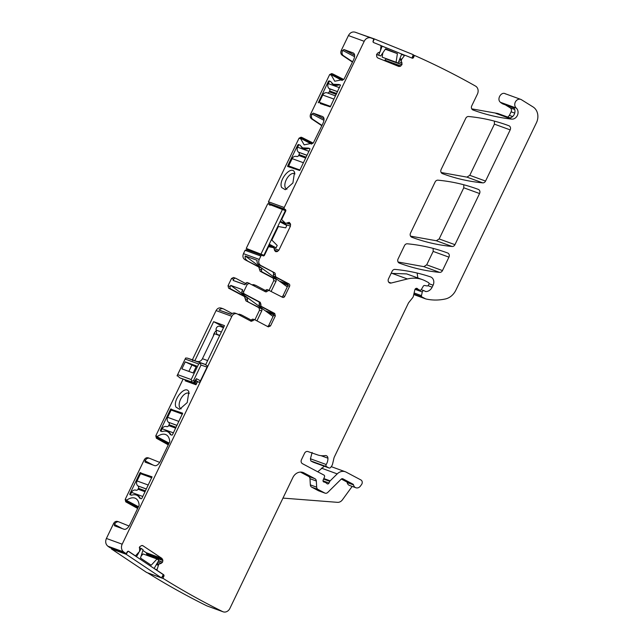 <?xml version="1.0" encoding="UTF-8"?>
<svg xmlns="http://www.w3.org/2000/svg" width="644" height="644" viewBox="0 0 644 644"><rect width="100%" height="100%" fill="white"/><g stroke="black" fill="none" stroke-linecap="round" stroke-linejoin="round"><path stroke-width="0.97" d="M146.357 489.062L137.88 485.906A4.033 3.421 -70 0 1 137.027 480.947L140.521 473.686L151.783 477.776M138.049 486.035A1.86 1.578 -70 0 1 138.444 488.329L138.025 489.199A1.86 1.578 -70 0 1 136.037 490.221L135.836 490.156A4.033 3.421 -70 0 0 131.529 492.378L130.354 494.825M140.336 498.456A19.239 10.135 -62.1 0 0 137.623 495.405A19.239 10.135 -62.1 0 0 135.047 494.761M294.099 168.8L288.641 165.911L292.143 158.641L303.404 162.739M300.024 145.133L298.848 144.707L297.641 147.218A4.033 3.421 110 0 0 298.502 152.177L298.671 152.306A1.86 1.578 110 0 1 299.066 154.592L298.647 155.462A1.86 1.578 110 0 1 296.651 156.492L296.449 156.428A4.033 3.421 110 0 0 292.143 158.641M299.903 170.008L288.641 165.911M309.949 148.74L308.444 148.112L302.632 147.895L299.927 145.045M301.062 146.647A19.239 10.135 -62.1 0 0 302.994 148.345A19.239 10.135 -62.1 0 0 308.911 148.362M176.971 425.443L168.503 422.287A4.033 3.421 -70 0 1 167.641 417.328L171.143 410.067L182.405 414.156M168.672 422.416A1.86 1.578 -70 0 1 169.066 424.71L168.648 425.579A1.86 1.578 -70 0 1 166.659 426.602L166.458 426.537A4.033 3.421 -70 0 0 162.143 428.759L160.968 431.206M170.95 434.837A19.239 10.135 -62.1 0 0 168.237 431.786A19.239 10.135 -62.1 0 0 165.669 431.142M324.713 105.181L319.263 102.291L322.757 95.022L334.019 99.12M330.646 81.514L329.47 81.088L328.263 83.599A4.033 3.421 110 0 0 329.116 88.558L329.285 88.687A1.86 1.578 110 0 1 329.68 90.973L329.261 91.842A1.86 1.578 110 0 1 327.273 92.873L327.072 92.808A4.033 3.421 110 0 0 322.757 95.022M330.525 106.389L319.263 102.291M340.563 85.121L339.058 84.493L333.246 84.275L330.541 81.426M331.676 83.028A19.239 10.135 -62.1 0 0 333.616 84.726A19.239 10.135 -62.1 0 0 339.525 84.742M185.247 361.888L181.882 368.867L193.184 372.973L196.541 365.993L185.247 361.888L196.09 366.919M188.853 371.395L191.767 365.341M179.901 377.891L177.18 375.541M177.068 375.879L185.641 358.008L187.38 358.128L200.687 362.966L200.163 363.288L201.008 365.067L193.514 380.636L191.687 381.2L191.783 381.973L180.256 378.036M177.213 375.468L185.641 358.008M200.163 363.288L198.682 363.989L191.188 379.558L191.687 381.2M205.726 364.552L187.348 358.112L193.063 360.028L192.596 360.6M195.865 380.636L196.428 378.68L193.329 382.794A1.24 1.055 110 0 0 193.442 382.842L180.143 378.012M205.71 364.601L204.977 364.359A0.62 0.523 110 0 1 204.985 364.367A0.62 0.523 110 0 0 204.985 364.367L207.36 365.961L207.054 367.088L200.453 380.813L196.428 378.68M191.783 381.973L180.135 378.004M193.514 380.636L194.673 381.248L194.689 382.359M196.291 380.483L195.035 382.327L193.433 382.842M197.37 381.924A3.099 2.632 110 0 1 197.33 381.642L198.722 382.15A1.86 0.982 -62.1 0 0 200.453 380.813M197.104 361.421A4.967 4.21 110 0 0 202.441 358.7L207.642 360.592M196.267 384.227L193.804 382.922M219.668 335.588L214.468 333.697L202.441 358.7M197.33 381.642L195.865 381.111M223.484 327.667L219.797 326.323A3.099 2.632 110 0 0 217.068 327.063A3.099 2.632 110 0 0 216.086 330.09L216.754 334.244L219.789 335.347M398.805 66.461L377.738 57.936L376.764 56.857L376.579 54.49L380.693 55.996L385.563 48.847L397.404 53.637L385.297 49.234M376.603 54.426L380.693 55.996M382.826 52.872L382.166 57.163L398.145 63.056L396.092 62.227L397.404 53.637M380.942 45.692L401.687 54.032L398.145 63.056M382.182 46.143L380.507 50.417M285.534 223.428L280.172 221.48L285.711 223.42L281.903 219.846A0.62 0.523 -70 0 1 281.839 219.145L285.711 211.095A1.24 1.055 -70 0 0 285.316 209.485L284.616 209.115A1.24 1.055 -70 0 1 284.221 207.505L364.206 41.305A6.207 5.257 -70 0 1 370.992 37.94A961.202 814.724 -70 0 1 371.226 38.02A961.202 814.724 -70 0 1 373.174 38.737A1.24 1.055 -70 0 1 373.456 40.145L373.118 41.007A1.24 1.055 -70 0 0 373.633 42.56L380.668 45.402A0.62 0.523 -70 0 1 380.974 45.99L380.483 50.635L378.64 55.167M380.902 45.603L404.826 55.287M382.166 57.163L396.092 62.227M359.328 33.697L374.261 38.898L373.069 41.916M411.943 58.057L413.271 54.684L374.261 38.898M268.773 245.163L276.083 247.819L277.21 245.469L271.849 240.067L278.369 226.519L285.695 227.847L286.83 225.497L279.979 221.866M269.24 244.189L276.083 247.819M263.895 255.29L285.381 210.644L267.735 203.762L246.249 248.407L263.895 255.29M257.399 252.931L255.604 252.118M246.249 248.407L249.043 249.888M261.102 253.808L282.587 209.163M141.117 556.038L143.081 553.945L156.999 559.008L151.195 565.215L140.489 558.058L143.081 549.71L141.221 548.463L139.635 551.224M154.101 568.499L158.859 560.248L156.999 559.008M136.472 556.714L138.911 552.48M111.726 548.261L111.356 548.897L146.623 572.468L161.475 577.869L163.326 574.657L128.309 551.256M139.249 547.746L141.221 548.463M111.356 548.897L126.208 554.299L127.939 551.304M161.475 577.869L126.208 554.299M194.874 360.672L213.639 321.67L223.782 327.047M185.577 379.984L185.174 380.829L196.001 384.766L197.483 381.699M213.397 335.935A6.512 5.522 -70 0 1 216.215 330.855M213.639 321.67L224.474 325.614L205.702 364.625M159.712 462.424L149.617 458.335A3.727 3.156 -70 0 0 149.529 458.303A3.727 3.156 -70 0 0 145.464 460.323L145.19 460.879A1.24 0.652 117.9 0 0 145.23 462.199A1.24 0.652 117.9 0 0 145.278 462.215L154.632 465.62A6.207 3.268 117.9 0 0 160.412 461.168L169.533 442.219A1.24 0.652 117.9 0 0 169.726 441.333A18.62 9.813 117.9 0 0 166.216 434.805A18.62 9.813 117.9 0 0 157.466 436.423L155.8 435.819L183.105 379.083M192.387 359.803L216.07 310.585C217.503 308.154 219.338 307.381 221.576 308.251M129.098 526.043L119.003 521.954A3.727 3.156 -70 0 0 118.915 521.922A3.727 3.156 -70 0 0 114.841 523.942L114.576 524.498A1.24 0.652 117.9 0 0 114.616 525.818A1.24 0.652 117.9 0 0 114.656 525.834L124.018 529.239A6.207 3.268 117.9 0 0 129.798 524.788L138.919 505.838A1.24 0.652 117.9 0 0 139.112 504.952A18.62 9.813 117.9 0 0 135.602 498.424A18.62 9.813 117.9 0 0 126.852 500.042L125.186 499.438L144.224 459.872C145.27 458.037 146.655 457.377 148.378 457.884L149.529 458.303M251.273 321.348L237.362 313.99A4.653 3.945 -70 0 0 236.936 313.805A4.653 3.945 -70 0 0 231.848 316.325L122.183 544.196L106.405 538.456L113.61 523.491C114.656 521.656 116.041 520.996 117.763 521.503L118.915 521.922M188.99 392.268C186.269 383.776 172.399 399.513 175.933 407.089L179.612 409.31L187.227 402.564L188.837 391.906M170.169 434.354A19.239 10.135 117.9 0 0 167.673 431.754A19.239 10.135 117.9 0 0 162.385 431.52A2.174 1.143 117.9 0 1 161.861 431.528L160.445 431.013L160.428 430.353L170.636 409.149L182.687 413.198L172.495 434.74L171.916 435.183L170.523 434.684A2.174 1.143 117.9 0 1 170.451 434.644A2.174 1.143 117.9 0 1 170.169 434.354L170.91 434.748M139.547 497.973A2.174 1.143 117.9 0 0 139.828 498.263A2.174 1.143 117.9 0 0 139.909 498.303L141.302 498.802L141.881 498.359L152.065 476.818L140.014 472.768L129.814 493.972L129.83 494.632L131.247 495.147A2.174 1.143 117.9 0 0 131.762 495.139A19.239 10.135 117.9 0 1 137.051 495.373A19.239 10.135 117.9 0 1 139.547 497.973L140.295 498.367M239.463 314.232L237.99 314.328M254.903 319.818L259.548 310.167L258.96 307.752L245.911 300.837L261.126 308.54A1.86 1.578 110 0 1 261.714 310.955L256.948 320.865M245.203 298.711L247.368 299.5A1.86 1.578 -70 0 0 246.66 297.375L244.495 296.586L245.911 300.837M244.495 296.586L228.612 288.166L228.016 285.751L231.51 278.498L233.675 279.287L233.12 280.438L245.09 284.656M231.51 278.498L233.547 277.492L235.712 278.28A1.86 1.578 110 0 0 233.675 279.287M253.696 284.648L252.223 284.753M269.136 290.243L273.789 280.583L273.193 278.168L260.144 271.261L258.727 267.01L244.945 259.701L260.901 267.791A1.86 1.578 110 0 1 261.601 269.917L259.435 269.136M262.092 255.346L246.547 249.695L245.074 250.315L243.464 253.664C242.45 256.32 242.941 258.333 244.945 259.701M246.547 249.695L262.213 255.386A1.24 1.055 -70 0 1 262.325 255.435L263.026 255.805A1.24 1.055 -70 0 0 264.491 255.185L268.371 247.135A0.62 0.523 -70 0 1 268.942 246.773L273.821 247.69L274.561 250.339L275.793 251.691M247.24 250.065L248.713 249.445M269.933 205.356L268.443 201.765L299.033 138.202L300.7 138.806L304.161 144.868L313.33 142.952L323.038 123.262C324.487 119.8 324.351 117.57 322.628 116.556L313.274 113.151L312.115 114.044L323.964 120.323M299.033 138.202L301.07 137.196L302.302 137.647A1.86 1.578 110 0 0 301.271 137.679L312.412 143.58M343.751 79.47L333.069 74.084A1.86 1.578 110 0 0 332.924 74.028L331.684 73.577L329.648 74.583L310.609 114.149C309.828 116.121 310.142 117.683 311.551 118.834L321.855 125.725M355.673 32.369L355.206 32.2C352.381 31.467 350.119 32.586 348.428 35.565L341.223 50.53C340.443 52.502 340.765 54.064 342.173 55.215L352.469 62.098M384.371 60.625L400.198 66.34L402.017 64.545L401.276 60.536L401.671 59.312L404.504 55.513A0.62 0.523 -70 0 1 405.108 55.295L412.16 58.145A1.24 1.055 -70 0 0 413.593 57.388L412.377 56.946M386.263 58.733L384.412 60.6M471.746 108.852L497.852 113.497L510 117.908M507.818 117.119L509.388 115.381L511.111 111.806C511.771 110.116 511.481 108.804 510.241 107.854L505.339 104.851M496.83 113.368L509.517 117.981A6.207 5.257 -70 0 0 511.167 117.522A6.207 5.257 -70 0 0 513.188 115.984A6.207 5.257 -70 0 0 514.959 111.605A6.207 5.257 -70 0 0 513.501 107.274L500.815 102.662L502.61 103.853L514.081 108.031M500.815 102.662L500.444 102.299C496.363 99.176 501.467 90.997 505.645 93.968M417.851 277.975L417.111 273.04M413.593 57.388L413.931 56.519A1.24 1.055 -70 0 1 415.09 55.698A961.202 814.724 -70 0 1 475.441 86.046A961.234 814.757 -70 0 1 475.546 86.103A6.207 5.257 -70 0 1 477.413 94.096L471.754 105.841A3.099 2.632 -70 0 0 473.018 109.987A225.875 191.453 -70 0 0 473.831 110.285A225.875 191.453 -70 0 0 511.602 119.108A6.207 5.257 -70 0 0 517.502 115.147A6.207 5.257 -70 0 0 516.23 108.039A4.967 4.21 -70 0 1 515.417 101.897A4.967 4.21 -70 0 1 520.755 99.377A4.967 4.21 -70 0 1 521.423 99.707L533.039 106.928A12.413 10.521 -70 0 1 536.452 122.714L455.855 290.178A15.512 13.146 -70 0 1 445.35 298.977A58.95 49.966 -70 0 1 425.966 298.977A3.099 2.632 -70 0 1 425.692 298.897A3.099 2.632 -70 0 1 425.41 298.768L421.949 296.932A1.24 1.055 -70 0 1 421.45 295.628L422.295 291.965A1.554 1.312 -70 0 1 424.267 290.806L425.426 291.426A1.554 1.312 -70 0 0 425.982 291.555A7.446 6.311 -70 0 0 432.14 287.192L433.106 285.195A6.207 5.257 -70 0 0 430.562 276.896A6.207 5.257 -70 0 0 430.458 276.856A217.189 184.087 -70 0 0 395.005 269.401A3.099 2.632 -70 0 0 392.172 271.204L388.501 278.828A3.099 2.632 -70 0 0 389.773 282.982A3.099 2.632 -70 0 0 391.141 283.038L407.427 278.973A34.132 28.932 -70 0 1 422.464 279.649L406.686 273.909L391.133 273.362M422.464 279.649A34.132 28.932 -70 0 1 425.571 281.034L428.51 282.587A1.24 1.055 -70 0 1 428.904 284.197L428.51 285.018A1.554 1.312 -70 0 1 426.996 285.912L424.686 285.493A1.554 1.312 -70 0 0 423.237 286.266L421.401 289.446A1.554 1.312 -70 0 1 419.63 290.106L418.359 289.43A3.099 2.632 -70 0 1 417.634 288.826A1.86 1.578 -70 0 0 414.833 289.856L413.359 296.24A3.099 2.632 -70 0 1 412.667 297.681L408.763 302.567A3.099 2.632 -70 0 0 408.336 303.243L334.437 456.805A6.207 5.257 -70 0 0 333.898 458.335L332.65 463.728A6.207 5.257 -70 0 1 331.266 466.618L330.573 467.488A1.554 1.312 -70 0 1 328.947 467.922L313.451 462.287M313.169 462.183L310.835 460.951L310.432 458.769L312.147 452.45M324.27 466.232L317.75 471.794M147.613 572.822L147.645 572.87C166.893 584.849 186.631 595.853 206.861 605.867L223.098 611.8A6.207 5.257 -70 0 1 222.639 611.607A961.202 814.724 -70 0 1 163.431 578.61A1.24 1.055 -70 0 1 163.375 577.145L163.834 576.34L162.61 575.897M147.106 555.41L146.196 552.697L161.974 558.437L142.646 545.573M142.847 550.467L146.196 552.697M106.405 538.456C105.125 541.652 105.608 544.228 107.846 546.176L109.754 547.545L125.54 553.285A961.202 814.724 -70 0 1 123.632 551.916A6.207 5.257 -70 0 1 122.183 544.196M137.655 508.462L125.749 501.837L125.186 499.438M168.269 444.843L156.371 438.218L155.8 435.819M441.148 172.512L466.948 177.124L469.782 175.321L494.407 124.147L494.407 121.12M398.089 262.011L423.865 266.64L426.698 264.837L433.162 251.41L433.162 248.383M410.534 236.131L436.326 240.743L439.16 238.94L463.777 187.79L463.777 184.764M168.366 444.65L157.603 438.669A1.86 1.578 -70 0 1 156.886 437.687L157.088 436.745L169.106 443.112M137.744 508.269L126.989 502.288A1.86 1.578 -70 0 1 126.264 501.306L126.466 500.364L138.484 506.731M142.284 545.492L142.976 545.742L141.567 545.557L139.643 546.804L139.587 551.401L135.731 555.571A0.62 0.523 -70 0 1 135.103 555.659L128.744 551.409A1.24 1.055 -70 0 0 127.246 551.884L126.779 552.689A1.24 1.055 -70 0 1 125.54 553.285M158.609 560.691L162.562 562.123L162.876 560.505L161.974 558.437M162.562 562.123L161.242 563.331L158.762 564.216L157.007 569.779L154.858 569.006M163.834 576.34A1.24 1.055 -70 0 0 163.568 574.681L157.208 570.431A0.62 0.523 -70 0 1 157.007 569.779M328.947 467.922L326.613 466.691A1.554 1.312 -70 0 1 326.21 464.509A9.926 8.412 -70 0 0 327.925 458.19A3.099 2.632 -70 0 0 326.299 455.686A3.099 2.632 -70 0 0 325.18 455.582A21.719 18.41 -70 0 1 317.556 454.889L307.921 451.557A3.099 2.632 -70 0 0 304.564 453.255L301.473 459.671A3.099 2.632 -70 0 0 302.463 463.696L323.94 475.079A1.554 1.312 -70 0 1 324.463 477.035L323.167 479.989A1.554 1.312 -70 0 0 324.149 482.074A3.099 2.632 -70 0 1 324.793 482.203A3.099 2.632 -70 0 1 325.075 482.332L326.057 482.847A3.099 2.632 -70 0 1 326.798 483.475A1.554 1.312 -70 0 0 329.012 483.016L329.817 481.342A1.554 1.312 -70 0 1 330.163 480.851L337.214 473.887A9.306 7.889 -70 0 1 345.313 471.762A9.306 7.889 -70 0 1 346.166 472.141L360.898 479.949A3.099 2.632 -70 0 1 361.558 484.529L360.447 486.051A4.653 3.945 -70 0 1 355.858 487.75A4.653 3.945 -70 0 1 353.516 484.884A1.24 1.055 -70 0 0 353.009 484.175L342.938 478.838A1.86 1.578 -70 0 0 341.151 479.192L327.74 492.435A3.099 2.632 -70 0 1 325.035 493.143A3.099 2.632 -70 0 1 324.753 493.014L318.023 489.448A3.099 2.632 -70 0 1 316.679 487.178L316.325 481.012A3.099 2.632 -70 0 0 314.988 478.734L303.896 472.857A9.306 7.889 -70 0 0 303.05 472.487A9.306 7.889 -70 0 0 292.875 477.526L229.876 608.435A6.207 5.257 -70 0 1 223.098 611.8M398.757 66.445L400.198 66.34M376.579 54.49L377.722 53.058L379.92 51.89M285.711 223.42L289.212 222.422M287.449 222.687L290.444 223.774L289.011 222.365M290.444 223.774L290.444 226.173L278.868 250.226L277.025 251.651L275.6 251.611M272.951 247.248L268.54 245.638L272.951 247.248M243.464 253.664L259.242 259.403L260.86 256.054A1.24 1.055 -70 0 1 262.213 255.386M259.242 259.403C258.228 262.06 258.719 264.064 260.723 265.441L274.473 272.726A1.86 1.578 -70 0 1 275.181 274.851L275.89 276.976L288.971 283.907A1.86 1.578 -70 0 1 289.567 286.322L287.868 285.703L283.03 295.749A1.86 1.578 -70 0 1 281.637 296.828M267.743 289.752A1.86 1.578 110 0 0 267.566 289.671L282.531 297.303A1.86 1.578 -70 0 0 284.737 296.369L289.567 286.322M269.442 290.372L267.389 291.032A1.86 1.578 -70 0 1 265.344 291.7L247.626 282.611A1.86 1.578 110 0 0 245.589 283.618L245.034 284.769L233.12 280.438M249.494 283.304L247.296 284.237L243.802 291.491A1.86 1.578 -70 0 0 244.39 293.906L242.691 293.286A1.86 1.578 -70 0 1 242.096 290.871L243.802 291.491M251.104 321.276L253.156 320.615A1.86 1.578 -70 0 1 255.209 319.947L268.29 326.878L270.496 325.945L275.334 315.906L274.738 313.491L261.649 306.552A1.86 1.578 -70 0 1 260.949 304.427L260.24 302.302L244.39 293.906M452.112 246.483A217.189 184.087 -70 0 1 413.15 237.733A217.189 184.087 -70 0 1 411.774 237.217A3.099 2.632 -70 0 1 410.526 233.08L435.119 181.978A3.099 2.632 -70 0 1 437.944 180.175A217.189 184.087 -70 0 1 477.115 188.95A217.189 184.087 -70 0 1 478.307 189.384A3.099 2.632 -70 0 1 479.563 193.53L454.946 244.68A3.099 2.632 -70 0 1 452.112 246.483L436.326 240.743M510.185 129.887L485.56 181.061A3.099 2.632 -70 0 1 482.726 182.864A217.189 184.087 -70 0 1 443.772 174.113A217.189 184.087 -70 0 1 442.388 173.598A3.099 2.632 -70 0 1 441.14 169.461L465.749 118.327A3.099 2.632 -70 0 1 468.582 116.516A217.189 184.087 -70 0 1 507.689 125.29A217.189 184.087 -70 0 1 508.937 125.749A3.099 2.632 -70 0 1 510.185 129.887L494.407 124.147M439.643 272.38A217.189 184.087 -70 0 1 400.793 263.637A217.189 184.087 -70 0 1 399.32 263.09A3.099 2.632 -70 0 1 398.073 258.952L404.496 245.597A3.099 2.632 -70 0 1 407.33 243.794A217.189 184.087 -70 0 1 446.493 252.569A217.189 184.087 -70 0 1 447.693 253.003A3.099 2.632 -70 0 1 448.94 257.149L442.484 270.577A3.099 2.632 -70 0 1 439.643 272.38L423.865 266.64M231.107 314.32L219.105 310.094L231.019 314.425A4.653 3.945 -70 0 1 235.237 313.185L236.936 313.805M219.105 310.094A4.653 3.945 -70 0 1 223.323 308.854A4.653 3.945 -70 0 1 223.742 309.039L232.162 313.499M189.328 393.524A8.686 4.58 -62.1 0 0 188.95 393.283A8.686 4.58 -62.1 0 0 182.622 396.141A8.686 4.58 -62.1 0 0 179.153 405.092A8.686 4.58 -62.1 0 0 179.507 407.064A8.686 4.58 -62.1 0 0 180.819 408.634A8.686 4.58 -62.1 0 0 181.23 408.811M251.329 320.157L241.629 315.013A1.86 1.578 110 0 0 239.882 315.327M247.368 299.5A1.86 1.578 110 0 0 248.077 301.625M246.66 297.375L230.777 288.955A1.86 1.578 -70 0 1 230.19 286.54L228.016 285.751M242.096 290.871L242.651 289.719L230.737 285.389L230.19 286.54M245.638 283.521L235.881 278.353A1.86 1.578 110 0 0 235.712 278.28M254.114 285.751A1.86 1.578 -70 0 1 255.861 285.437L265.57 290.581M271.18 291.289L275.954 281.372L273.789 280.583M261.601 269.917A1.86 1.578 -70 0 0 262.309 272.042L275.358 278.957A1.86 1.578 -70 0 1 275.954 281.372M287.997 284.213L280.253 281.396L287.288 286.902L245.163 255.95A4.653 3.945 110 0 0 247.111 260.49M245.163 255.95L257.069 260.281A4.653 3.945 110 0 0 259.025 264.821L260.723 265.441M341.223 50.53L342.463 50.981L342.729 50.425L354.586 56.704M329.648 74.583L331.322 75.187L334.775 81.249L343.952 79.333L353.661 59.642C355.102 56.181 354.973 53.951 353.25 52.937L343.888 49.532L342.729 50.425M310.609 114.149L311.849 114.6L312.115 114.044M320.189 103.539L330.283 106.88L340.491 85.024M329.47 81.088L328.424 81.281L318.241 102.823M329.004 80.838L330.75 81.675M339.058 84.493L340.451 85M289.575 167.158L287.602 166.112L297.81 144.9L298.558 145.303M298.848 144.707L297.81 144.9M298.381 144.457L300.136 145.294M308.444 148.112L309.853 148.627L309.877 149.295L299.669 170.499L287.618 166.442M294.678 172.673C291.949 164.18 278.087 179.918 281.621 187.485L285.292 189.714L292.907 182.96L294.517 172.31M300.7 138.806L301.271 137.679M313.137 143.089L302.447 137.703A1.86 1.578 110 0 0 302.302 137.647M311.849 114.6A3.727 3.156 110 0 0 312.791 119.285L321.992 125.435M331.322 75.187L331.885 74.06L343.027 79.961M332.924 74.028A1.86 1.578 110 0 0 331.885 74.06M342.463 50.981A3.727 3.156 110 0 0 343.413 55.666L352.606 61.816M415.09 55.698L413.15 54.99M282.974 498.102L337.48 502.336A6.207 5.257 -70 0 0 342.415 499.825L352.171 486.405M163.431 578.61L147.645 572.87M314.988 478.734L308.645 476.431L300.442 472.084M308.645 476.431A3.099 2.632 -70 0 1 309.981 478.701L310.336 484.868A3.099 2.632 -70 0 0 311.68 487.138L318.41 490.712A3.099 2.632 -70 0 0 318.691 490.833L325.035 493.143M353.009 484.175L346.665 481.865L341.32 479.039M346.665 481.865A1.24 1.055 -70 0 1 347.172 482.581A4.653 3.945 -70 0 0 349.515 485.439L355.858 487.75M274.473 272.726L259.025 264.821M272.774 272.106A1.86 1.578 -70 0 1 273.475 274.231A1.86 1.578 110 0 0 274.183 276.357L287.272 283.288A1.86 1.578 -70 0 1 287.868 285.703M267.566 289.671A1.86 1.578 110 0 0 265.69 290.412A1.86 1.578 -70 0 1 264.451 291.225M267.405 326.411A1.86 1.578 110 0 0 268.798 325.325L273.628 315.286A1.86 1.578 110 0 0 273.04 312.871L259.951 305.932A1.86 1.578 -70 0 1 259.242 303.807A1.86 1.578 110 0 0 258.534 301.682L242.691 293.286M250.21 320.801A1.86 1.578 110 0 0 251.458 319.996A1.86 1.578 -70 0 1 253.503 319.327M230.737 285.389L273.048 316.486L266.012 310.972L273.764 313.789M295.008 173.928A8.686 4.58 -62.1 0 0 294.638 173.687A8.686 4.58 -62.1 0 0 289.929 174.91A8.686 4.58 -62.1 0 0 285.195 187.46A8.686 4.58 -62.1 0 0 286.5 189.038A8.686 4.58 -62.1 0 0 286.918 189.207M148.289 485.045L137.027 480.947M146.381 488.997L137.88 485.906M145.48 490.881L138.444 488.329M145.061 491.758L138.025 489.199M142.791 496.476L131.529 492.378M298.647 155.462L305.675 158.022M299.066 154.592L306.093 157.152M298.671 152.306L306.971 155.325M298.502 152.177L307.003 155.268M297.641 147.218L308.903 151.308M178.903 421.426L167.641 417.328M177.003 425.378L168.503 422.287M176.094 427.262L169.066 424.71M175.675 428.139L168.648 425.579M173.405 432.857L162.143 428.759M327.072 92.808L335.572 95.9M327.273 92.873L335.572 95.892M329.261 91.842L336.289 94.402M329.68 90.973L336.715 93.533M329.285 88.687L337.593 91.706M329.116 88.558L337.617 91.649M328.263 83.599L339.517 87.689M191.188 379.558L177.889 374.719M198.682 363.989L185.383 359.151M207.054 367.088L201.008 365.067M204.977 364.359L200.687 362.966M198.722 382.15L196.106 380.757M194.979 382.407L196.814 383.075M216.086 330.09L221.391 332.014M145.464 460.323L144.224 459.872M114.841 523.942L113.61 523.491M231.848 316.325L216.07 310.585M157.603 438.669L156.371 438.218M145.19 460.879L153.087 465.057M149.44 458.27L148.378 457.884M126.989 502.288L125.749 501.837M114.576 524.498L122.465 528.676M118.818 521.89L117.763 521.503M123.632 551.916L107.846 546.176M160.428 430.353L161.185 430.756M170.636 409.149L175.047 411.484M170.926 408.924L177.309 412.305M129.814 493.972L130.563 494.375M140.014 472.768L144.425 475.103M140.303 472.543L146.687 475.924M259.548 310.167L261.714 310.955M258.96 307.752L261.126 308.54M230.777 288.955L228.612 288.166M245.589 283.618L247.296 284.237M275.358 278.957L273.193 278.168M262.309 272.042L260.144 271.261M258.727 267.01L260.901 267.791M260.86 256.054L245.074 250.315M264.491 255.185L264.032 255.016M268.371 247.135L267.904 246.966M268.942 246.773L268.137 246.475M268.54 245.638L272.967 247.248M274.738 250.822L277.025 251.651M274.521 250.186L277.725 251.353M274.103 248.495L278.868 250.226M282.982 223.46L290.444 226.173M286.564 223.057L290.629 224.539M288.866 222.341L289.567 222.591M280.221 221.367L284.712 222.993M280.237 221.343L284.64 222.945M281.903 219.846L281.098 219.548M281.839 219.145L281.372 218.976M285.711 211.095L285.244 210.926M285.316 209.485L269.538 203.746M284.616 209.115L268.838 203.375M284.221 207.505L268.443 201.765M364.206 41.305L348.428 35.565M311.551 118.834L312.791 119.285M342.173 55.215L343.413 55.666M370.992 37.94L355.206 32.2M385.088 60.238L400.874 65.978M386.15 59.015L401.937 64.754M386.231 58.813L402.017 64.545M398.684 61.687L402.073 62.919M399.401 59.852L401.276 60.536M399.489 59.642L401.284 60.303M399.876 58.652L401.671 59.312M399.908 58.564L401.719 59.224M404.504 55.513L401.534 54.434M413.931 56.519L412.724 56.084M511.602 119.108L495.824 113.368M516.23 108.039L500.444 102.299M512.624 116.556L509.388 115.381M514.717 113.119L511.111 111.806M514.725 109.488L510.241 107.854M425.41 298.768L413.754 294.533L425.692 298.897M421.949 296.932L413.875 294.002M421.45 295.628L414.116 292.964M422.295 291.965L415.026 289.325M425.982 291.555L425 291.201M432.14 287.192L427.962 285.678M433.106 285.195L429.041 283.722M391.141 283.038L388.686 282.153M407.427 278.973L391.649 273.233M419.63 290.106L415.605 288.641M418.359 289.43L415.815 288.504M417.634 288.826L416.282 288.335M326.613 466.691L310.835 460.951M326.21 464.509L310.432 458.769M327.925 458.19L320.962 455.662M324.149 482.074L323.538 481.849M329.012 483.016L323.014 480.835M329.817 481.342L323.57 479.072M330.163 480.851L323.803 478.54M337.214 473.887L321.437 468.148M222.639 611.607L206.861 605.867M163.375 577.145L162.151 576.694M163.568 574.681L163.101 574.512M157.208 570.431L156.75 570.262M156.371 564.563L158.199 565.223M156.42 564.474L158.231 565.134M156.951 563.556L158.762 564.216M157.047 563.387L158.939 564.072M157.804 562.083L161.242 563.331M158.496 560.876L162.457 562.317M147.09 554.766L162.876 560.505M146.969 553.977L162.747 559.716M135.103 555.659L134.636 555.49M128.744 551.409L128.341 551.264M485.56 181.061L469.782 175.321M508.937 125.749L506.442 124.839M482.726 182.864L466.948 177.124M442.484 270.577L426.698 264.837M448.94 257.149L433.162 251.41M447.693 253.003L445.294 252.134M479.563 193.53L463.777 187.79M478.307 189.384L475.908 188.515M454.946 244.68L439.16 238.94M168.704 443.949L156.886 437.687M138.082 507.569L126.264 501.306M303.896 472.857L302.157 472.229M316.325 481.012L309.981 478.701M316.679 487.178L310.336 484.868M318.023 489.448L311.68 487.138M324.753 493.014L318.41 490.712M353.516 484.884L347.172 482.581M275.181 274.851L273.475 274.231M274.183 276.357L275.89 276.976M288.971 283.907L287.272 283.288M284.737 296.369L283.03 295.749M265.69 290.412L267.389 291.032M258.534 301.682L260.24 302.302M259.242 303.807L260.949 304.427M261.649 306.552L259.951 305.932M273.04 312.871L274.738 313.491M273.628 315.286L275.334 315.906M268.798 325.325L270.496 325.945M253.156 320.615L251.458 319.996M354.643 55.231L343.888 49.532M342.149 80.484L331.306 74.736M324.021 118.85L313.274 113.151M311.535 144.103L300.692 138.355M328.424 81.281L329.181 81.683M339.211 84.855L338.543 84.501M308.589 148.474L307.921 148.12M273.724 315.061L266.012 310.972M280.253 281.396L287.957 285.477M193.063 360.028L194.464 360.535M223.323 308.854L221.158 308.065M167.673 431.754L169.517 432.728M137.051 495.373L138.895 496.347M239.294 314.151L241.46 314.94M255.692 285.364L253.527 284.576M371.226 38.02L355.44 32.289M520.755 99.377L504.976 93.638M424.122 290.742L421.232 289.695M419.775 290.162L415.597 288.649M329.092 467.987L313.306 462.247M324.793 482.203L323.352 481.68M345.313 471.762L331.241 466.65M135.2 555.708L134.685 555.522M255.04 319.875L253.334 319.255M335.105 85.258L333.246 84.275M304.491 148.877L302.632 147.895"/></g></svg>

